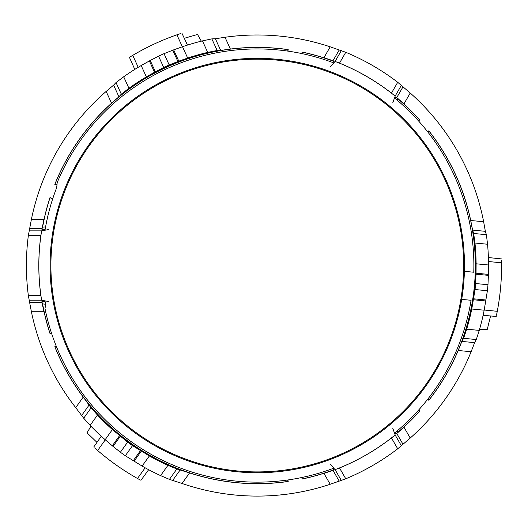 <?xml version="1.0" encoding="UTF-8"?>
<svg xmlns="http://www.w3.org/2000/svg" width="528" height="528" viewBox="0 0 528 528"><rect width="100%" height="100%" fill="white"/><g stroke="black" fill="none" stroke-linecap="round" stroke-linejoin="round"><path stroke-width="0.79" d="M45.012 230.215A215.186 215.186 0 0 1 55.895 189.717A18.797 18.797 0 0 0 57.097 182.833A216.599 216.599 0 0 1 333.788 62.905M333.788 468.178A216.599 216.599 0 0 1 44.992 308.537A18.797 18.797 0 0 0 45.124 301.547M461.696 299.389A207.2 207.2 0 0 1 133.162 431.455A207.2 207.2 0 0 1 167.099 78.995A207.2 207.2 0 0 1 461.696 299.389L471.075 300.287A216.599 216.599 0 0 1 394.515 433.118M464.402 271.326L473.774 272.23A216.599 216.599 0 0 0 394.515 97.97M462.706 285.325A206.375 206.375 0 0 1 129.941 427.944A206.375 206.375 0 0 1 175.982 75.854A206.375 206.375 0 0 1 462.706 285.325M301.996 53.612L302.221 52.153A218.071 218.071 0 0 1 331.399 60.456L330.488 61.69M45.593 226.862L42.61 227.185A218.071 218.071 0 0 1 50.008 197.769L52.701 198.812M57.011 184.932L54.938 184.232A218.071 218.071 0 0 1 288.037 49.652L287.747 51.097M327.228 472.349A218.315 218.315 0 0 1 323.954 473.425L332.97 470.316L339.214 481.127L330.211 484.255A230.551 230.551 0 0 1 182.041 483.47L169.442 479.378L160.598 475.609A231.251 231.251 0 0 1 142.124 466.085L125.321 455.743L132.521 445.645A219.094 219.094 0 0 1 127.611 442.141L112.398 429.561A218.843 218.843 0 0 1 97.475 415.061L90.13 425.35L83.695 418.216L75.722 407.636A230.551 230.551 0 0 1 31.403 311.744L29.614 302.379L42.101 302.379L43.91 311.744A218.315 218.315 0 0 1 42.643 305.422M119.526 435.686L112.312 445.804L105.158 439.712A231.251 231.251 0 0 1 90.13 425.35M392.825 102.663L395.175 96.136L391.459 93.126A218.473 218.473 0 0 0 339.511 63.129L335.042 61.42L330.568 66.719M391.459 93.126L397.716 82.289L410.23 93.027A230.551 230.551 0 0 1 483.635 221.74L485.357 231.33L472.606 230.102L470.725 220.493A218.15 218.15 0 0 0 428.835 130.792L428.868 130.964A218.071 218.071 0 0 1 428.868 400.125L427.759 399.148M427.647 399.3L428.835 400.297A218.15 218.15 0 0 0 458.212 350.493L461.888 341.418L474.639 342.646L471.115 351.734A230.551 230.551 0 0 1 410.23 438.055L397.716 448.8L391.459 437.963L395.175 434.947L392.825 428.419M330.568 464.369L335.042 469.669L339.511 467.953A218.473 218.473 0 0 0 391.459 437.963M339.511 467.953L345.767 478.79L339.214 481.127M288.037 49.652L288.202 49.599A218.15 218.15 0 0 0 230.386 49.058L220.684 50.411L215.371 38.755L225.007 37.264A230.551 230.551 0 0 1 330.211 46.827L345.767 52.292L339.511 63.129M48.451 229.601L41.626 230.822L40.874 235.547A218.473 218.473 0 0 0 40.874 295.535L41.626 300.26L48.451 301.488M40.874 235.547L28.354 235.547L31.403 219.344A230.551 230.551 0 0 1 106.168 91.417L113.612 85.127L118.925 96.782L111.547 103.217A218.15 218.15 0 0 0 54.806 184.351L54.938 184.232M29.614 302.379L28.354 295.535L40.874 295.535M461.888 341.418L463.591 338.316L466.666 329.182L479.252 330.396L476.289 339.537L474.639 342.646M485.357 231.33L486.387 234.696L487.549 244.24A231.251 231.251 0 0 1 488.532 264.997L488.433 274.395L476.065 273.2L476.117 263.802A218.843 218.843 0 0 0 474.962 243.025L473.682 233.475L472.606 230.102M220.684 50.411L217.147 50.49L207.702 52.391L202.462 40.887L211.853 38.881L215.371 38.755M113.612 85.127L116.015 82.553L123.697 76.778A231.251 231.251 0 0 1 141.187 65.545L149.371 60.931L154.519 72.237L146.355 76.897A218.843 218.843 0 0 0 128.938 88.282L121.308 94.169L118.925 96.782M160.598 475.609L167.937 465.32L176.854 468.989L189.572 472.916A218.15 218.15 0 0 0 288.202 481.49L288.037 481.437A218.071 218.071 0 0 1 54.938 346.856L54.806 346.738A218.15 218.15 0 0 0 83.246 397.076L91.106 407.827L97.475 415.061M43.21 222.717A218.315 218.315 0 0 1 43.91 219.344L42.101 228.703L29.614 228.703M403.016 444.292L396.772 433.475L403.973 427.225L410.23 438.055M401.405 101.567A218.315 218.315 0 0 1 403.973 103.858L396.772 97.607L403.016 86.797M339.214 49.962L332.97 60.773L323.954 57.664L330.211 46.827M207.702 52.391A218.843 218.843 0 0 0 187.678 58.06L178.807 61.169L173.653 49.863L182.51 46.715A231.251 231.251 0 0 1 202.462 40.887M178.807 61.169L169.178 64.944A219.094 219.094 0 0 0 163.687 67.452L154.519 72.237M169.178 64.944L164.036 53.658L173.653 49.863M149.371 60.931L158.545 56.159L163.687 67.452M127.611 442.141L120.404 452.239L112.312 445.804M132.521 445.645L149.365 455.935A218.843 218.843 0 0 0 167.937 465.32M488.433 274.395L487.978 284.724L475.629 283.536L476.065 273.2M466.666 329.182A218.843 218.843 0 0 0 471.768 309.005L475.055 289.542A219.094 219.094 0 0 0 475.629 283.536M475.055 289.542L487.403 290.737L484.176 310.2A231.251 231.251 0 0 1 479.252 330.396M120.404 452.239A231.495 231.495 0 0 0 125.321 455.743M487.403 290.737A231.495 231.495 0 0 0 487.978 284.724M164.036 53.658A231.495 231.495 0 0 0 158.545 56.159M468.527 321.763L469.478 317.922C474.85 295.878 476.777 273.537 475.266 250.906C474.784 244.517 474.778 244.048 475.246 249.513C476.903 272.138 475.114 294.492 469.887 316.562L469.557 317.929M496.498 315.229L497.277 311.302C500.32 295.277 501.758 279.114 501.587 262.805L501.547 260.311M42.643 225.654A218.315 218.315 0 0 0 42.227 227.957L42.61 227.185M50.008 197.769L49.982 197.591A218.15 218.15 0 0 0 42.392 227.957M49.982 197.591L52.767 198.607M56.984 185.143L54.806 184.351M41.626 230.822A218.434 218.434 0 0 0 41.626 300.26M469.689 316.549L469.273 317.902C474.652 295.858 476.579 273.524 475.061 250.886C474.58 244.497 474.573 244.035 475.048 249.493C476.705 272.118 474.923 294.472 469.689 316.549M468.329 321.743L469.352 317.909M474.679 245.527L475.048 249.493M130.621 56.621L132.759 55.334C146.797 47.038 161.509 40.194 176.906 34.822L180.701 33.535M160.967 461.644C166.742 464.416 167.145 464.647 162.182 462.323C141.761 452.443 123.295 439.725 106.788 424.156L105.824 423.119C122.225 438.794 140.606 451.631 160.967 461.644L160.921 461.71M165.799 463.987L162.182 462.323M102.967 420.38L105.778 423.185M161.086 461.479C166.855 464.251 167.264 464.482 162.301 462.158C141.874 452.285 123.407 439.56 106.907 423.991L105.937 422.954C122.338 438.636 140.719 451.473 161.086 461.479L161.033 461.545M165.911 463.822L162.301 462.158M103.085 420.215L105.89 423.02M45.111 229.601L41.95 229.601L42.101 228.703M42.101 302.379L41.95 301.488L45.111 301.488M332.95 468.494L333.815 469.999L332.97 470.316M396.772 433.475L396.073 434.056L395.208 432.551M395.208 98.538L396.073 97.033L396.772 97.607M332.97 60.773L333.815 61.09L332.95 62.594M42.392 303.131A218.15 218.15 0 0 0 49.982 333.491L50.008 333.32A218.071 218.071 0 0 1 42.61 303.904L42.227 303.131A218.315 218.315 0 0 0 42.266 303.329M399.135 431.482A218.315 218.315 0 0 1 397.36 432.986L397.274 432.848A218.15 218.15 0 0 0 419.773 411.094L418.585 410.098M418.46 410.236L419.615 411.154A218.071 218.071 0 0 1 397.835 432.274L397.274 432.848M397.835 432.274L397.214 430.868M397.214 100.214L397.835 98.809A218.071 218.071 0 0 1 419.615 119.929L418.585 120.991M419.773 119.995A218.15 218.15 0 0 0 397.274 98.241L397.835 98.809M397.274 98.241L397.36 98.096A218.315 218.315 0 0 1 399.142 99.607M331.399 60.456L332.257 60.509A218.315 218.315 0 0 0 330.059 59.717M332.171 60.654A218.15 218.15 0 0 0 302.082 52.048L302.221 52.153M302.082 52.048L301.811 53.572M287.932 479.965L288.202 481.49M287.747 479.992L288.037 481.437M419.615 119.929L418.46 120.853M139.676 479.695L137.498 478.487C123.288 470.481 110.009 461.155 97.654 450.509L94.644 447.869M332.171 470.435L331.399 470.633A218.071 218.071 0 0 1 302.221 478.936L302.082 479.041A218.15 218.15 0 0 0 332.171 470.435L332.257 470.58A218.315 218.315 0 0 1 330.059 471.365M427.759 131.934L428.868 130.964M54.938 346.856L56.331 346.381M51.381 332.785L50.008 333.32M42.61 303.904L45.382 304.201M330.488 469.392L331.399 470.633M302.221 478.936L301.996 477.477M302.082 479.041L301.811 477.517M427.647 131.789L428.835 130.792M56.265 346.21L54.806 346.738M49.982 333.491L51.44 332.963M474.877 245.546L475.246 249.513M135.61 84.084C130.317 87.694 129.921 87.932 134.416 84.797C153.179 72.046 173.428 62.416 195.162 55.909L196.541 55.585C174.768 61.954 154.46 71.458 135.61 84.084L135.577 84.011M131.168 87.094L134.416 84.797M200.343 54.483L196.508 55.513M135.696 84.269C130.403 87.879 130.007 88.117 134.495 84.982C153.265 72.224 173.514 62.594 195.248 56.093L196.627 55.77C174.847 62.139 154.539 71.636 135.696 84.269L135.663 84.19M131.248 87.278L134.495 84.982M200.429 54.668L196.594 55.697M287.932 51.124L288.202 49.599M28.354 235.547A230.881 230.881 0 0 0 28.354 295.535M345.767 478.79A230.881 230.881 0 0 0 397.716 448.8M335.042 469.669A218.434 218.434 0 0 0 395.175 434.947M397.716 82.289A230.881 230.881 0 0 0 345.767 52.292M395.175 96.136A218.434 218.434 0 0 0 335.042 61.42M96.974 442.378L87.067 432.868M184.292 38.293L197.485 34.472M490.578 315.962L487.291 329.294M112.398 429.561L105.158 439.712M395.142 96.103L401.419 85.232M401.419 445.856L395.142 434.98M335.089 469.656L341.365 480.526M341.365 50.556L335.089 61.433M41.613 230.868L29.053 230.868M29.053 300.214L41.613 300.214M458.212 350.493L471.115 351.734M463.591 338.316L476.289 339.537M483.635 221.74L470.725 220.493M486.387 234.696L473.682 233.475M487.549 244.24L474.962 243.025M230.386 49.058L225.007 37.264M217.147 50.49L211.853 38.881M106.168 91.417L111.547 103.217M116.015 82.553L121.308 94.169M123.697 76.778L128.938 88.282M89.265 404.804L81.827 415.232M83.246 397.076L75.722 407.636M91.106 407.827L83.695 418.216M172.867 480.17L180.305 469.742M182.041 483.47L189.572 472.916M169.442 479.378L176.854 468.989M43.91 219.344L31.403 219.344M31.403 311.744L43.91 311.744M323.954 473.425L330.211 484.255M403.973 103.858L410.23 93.027M187.678 58.06L182.51 46.715M177.863 61.433L172.715 50.127M150.183 60.397L155.338 71.696M141.187 65.545L146.355 76.897M120.219 436.372L113.005 446.49M133.162 460.865L140.375 450.754M134.039 461.3L141.253 451.189M142.124 466.085L149.365 455.935M488.532 264.997L476.117 263.802M488.492 275.372L476.124 274.177M473.755 298.822L486.116 300.016M473.51 299.772L485.879 300.96M471.768 309.005L484.176 310.2M501.587 262.805L488.492 261.532M497.277 311.302L484.209 310.022M176.906 34.822L182.338 46.774M97.654 450.509L105.29 439.831M137.498 478.487L145.147 467.788M132.759 55.334L138.197 67.313M181.889 33.145L187.46 45.085M93.713 447.031L101.27 436.24M140.903 480.368L148.658 469.696M129.426 57.347L134.792 69.399M501.508 258.918L488.393 257.539M496.234 316.457L483.113 315.308M87.034 432.835L90.948 426.195M197.525 34.459L201.32 41.164M487.285 329.333L479.576 329.267"/></g></svg>
